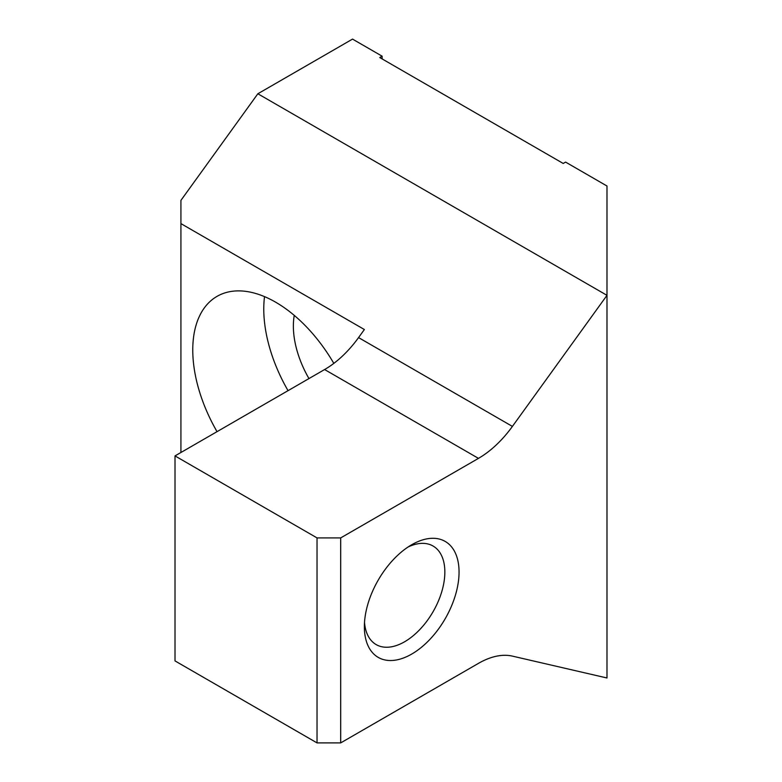 <?xml version="1.0" encoding="UTF-8"?>
<svg xmlns="http://www.w3.org/2000/svg" width="782" height="782" viewBox="0 0 782 782"><rect width="100%" height="100%" fill="white"/><g stroke="black" fill="none" stroke-linecap="round" stroke-linejoin="round"><path stroke-width="1.17" d="M364.373 626.734A66.949 38.65 -60 0 1 411.713 544.741A66.949 38.65 -60 0 1 459.054 572.072A66.949 38.65 -60 0 1 411.713 654.075A66.949 38.65 -60 0 1 364.373 626.734M364.52 622.384A56.91 32.854 120 0 0 376.162 644.593A56.91 32.854 120 0 0 404.607 641.768A56.91 32.854 120 0 0 444.85 572.072A56.91 32.854 120 0 0 433.062 546.022A56.91 32.854 120 0 0 408.018 547.038M308.958 378.576A75.316 43.489 60 0 1 293.358 326.084A75.316 43.489 60 0 1 294.257 315.39M288.04 390.658A117.163 67.643 60 0 1 263.769 309.007A117.163 67.643 60 0 1 264.521 296.632M217.025 431.654A117.163 67.643 60 0 1 192.763 350.004A117.163 67.643 60 0 1 217.025 296.368A117.163 67.643 60 0 1 333.826 363.386M180.925 223.613L364.373 329.525L358.557 337.589A83.684 48.318 -60 0 1 324.608 369.544L175.012 455.916L317.033 537.908L340.698 537.908L478.467 458.369A83.684 48.318 120 0 0 512.406 426.415L606.988 295.332L606.988 186.008L565.572 162.089L563.206 163.458L379.759 57.545L382.124 56.187L352.535 39.1L257.855 93.762L180.925 200.378L180.925 452.495M257.855 93.762L606.988 295.332L606.988 677.984L512.406 656.118A83.684 48.318 120 0 0 478.467 663.361L340.698 742.9L317.033 742.9L175.012 660.907L175.012 455.916M317.033 537.908L317.033 742.9M340.698 537.908L340.698 742.9M382.124 56.187L382.124 58.914M478.467 458.369L324.608 369.544M512.406 426.415L358.557 337.589"/></g></svg>
